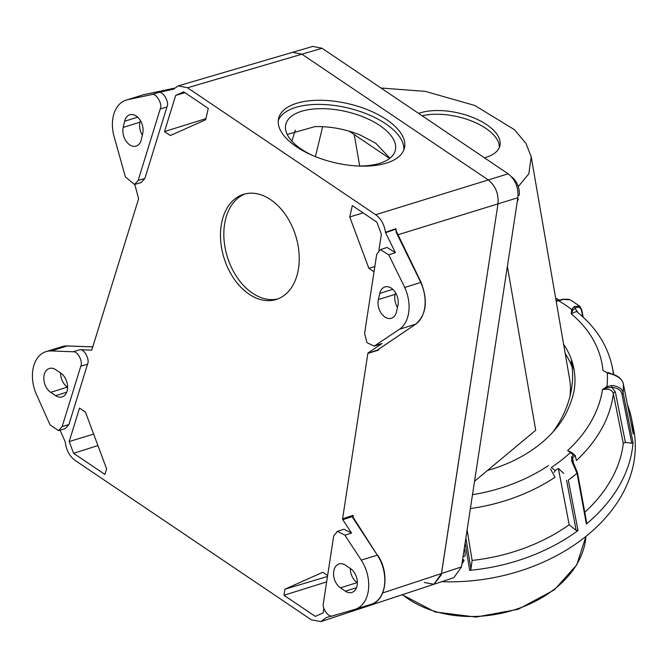 <?xml version="1.0" encoding="UTF-8"?>
<svg xmlns="http://www.w3.org/2000/svg" width="668" height="668" viewBox="0 0 668 668"><rect width="100%" height="100%" fill="white"/><g stroke="black" fill="none" stroke-linecap="round" stroke-linejoin="round"><path stroke-width="1" d="M389.903 158.199L375.658 143.161L360.444 135.128C345.49 129.124 330.351 126.277 315.037 126.594L287.215 134.452M313.067 155.669A56.262 26.336 -166.8 0 1 301.335 149.139A56.262 26.336 -166.8 0 1 285.779 124.515A56.262 26.336 -166.8 0 1 322.444 108.667A56.262 26.336 -166.8 0 1 379.783 125.517A56.262 26.336 -166.8 0 1 395.339 150.133A56.262 26.336 -166.8 0 1 357.071 165.956M378.355 349.214L378.447 350.149L377.804 349.94L378.572 349.272L415.638 324.197L399.573 329.199L374.172 346.141L366.899 342.609L364.619 333.257L376.702 254.324L380.384 249.648L388.734 254.842L404.741 287.465L420.748 282.422M355.76 609.132L332.923 615.771C328.923 618.292 321.609 608.339 323.437 602.862L333.666 536.062L337.357 531.386L344.897 535.177L361.229 560.093A32.565 22.186 -107.3 0 1 367.851 593.326A32.565 22.186 -107.3 0 1 355.743 609.091L371.784 604.122A32.565 22.186 -107.3 0 0 383.916 588.333A32.565 22.186 -107.3 0 0 377.295 555.091L352.704 517.6L352.286 516.606L353.213 515.329L352.746 517.149A0.96 0.543 169.7 0 0 352.286 516.606L342.801 519.696L342.592 518.785L367.851 353.397L377.804 349.94A0.96 0.935 17.5 0 0 378.23 349.564L378.706 349.205A0.96 0.685 55.9 0 0 378.814 349.105M297.744 272.477A55.06 37.517 -107.3 0 0 285.512 214.737A55.06 37.517 -107.3 0 0 243.503 194.338A55.06 37.517 -107.3 0 0 221.968 221.35A55.06 37.517 -107.3 0 0 234.209 279.099A55.06 37.517 -107.3 0 0 276.218 299.498A55.06 37.517 -107.3 0 0 297.744 272.477M277.871 298.913A55.06 37.517 72.7 0 1 236.864 277.045A55.06 37.517 72.7 0 1 225.316 220.315A55.06 37.517 72.7 0 1 245.198 193.879M424.339 582.479L433.916 584.275L441.256 574.923L497.986 203.865C498.771 193.795 495.531 185.821 488.275 179.942L301.919 54.2L292.634 52.313L312.824 46.393L322.11 48.28L301.919 54.2L292.634 52.313L178.231 85.888L173.187 89.37M60.07 430.159L65.264 441.949C66.199 450.057 69.497 456.219 75.142 460.436L311.346 619.812L320.924 621.607L326.151 617.599L331.854 615.946M44.171 374.923A13.168 8.968 72.7 0 1 49.323 368.46A13.168 8.968 72.7 0 1 55.803 369.73L60.746 373.061A13.168 8.968 72.7 0 1 67.568 386.204A13.168 8.968 72.7 0 1 62.091 396.942A13.168 8.968 72.7 0 1 55.611 395.673L50.668 392.341A13.168 8.968 72.7 0 1 44.171 374.923M386.588 119.639A64.637 30.26 13.2 0 0 320.707 100.275A64.637 30.26 13.2 0 0 278.581 118.495A64.637 30.26 13.2 0 0 296.458 146.776A64.637 30.26 13.2 0 0 362.332 166.132A64.637 30.26 13.2 0 0 404.466 147.92A64.637 30.26 13.2 0 0 386.588 119.639M403.831 149.941A64.637 30.26 13.2 0 0 385.628 123.755A64.637 30.26 13.2 0 0 321.851 104.442A64.637 30.26 13.2 0 0 278.255 120.591M399.573 329.199A32.732 22.303 -107.3 0 0 408.181 315.187A32.732 22.303 -107.3 0 0 404.699 287.499M345.556 565.228A13.168 8.968 -107.3 0 0 339.077 563.959A13.168 8.968 -107.3 0 0 333.925 570.422A13.168 8.968 -107.3 0 0 340.421 587.84L345.364 591.172A13.168 8.968 -107.3 0 0 351.844 592.441A13.168 8.968 -107.3 0 0 357.322 581.703A13.168 8.968 -107.3 0 0 350.5 568.56L345.556 565.228M134.786 184.41L138.618 198.73L91.783 350.049M92.009 349.715L91.499 350.132L79.826 349.698C84.226 348.696 89.988 359.501 87.55 364.16L68.896 424.581L65.264 428.622L58.533 430.618L50.108 424.948L35.955 393.352M173.421 89.203L158.107 92.568C162.483 90.08 169.789 101.937 166.958 106.938L160.195 109.034L138.142 180.452L134.51 184.493L125.392 176.886L114.078 136.564A32.732 22.303 -107.3 0 1 126.085 100.15A32.732 22.303 -107.3 0 1 126.753 99.958L142.827 94.923M367.851 353.397L378.447 350.149L378.572 349.297A0.96 0.685 55.9 0 0 378.706 349.205L415.772 324.139A0.96 0.685 56 0 0 415.772 324.13A0.96 0.685 56 0 0 415.888 324.022M396.249 232.355L395.873 229.65A0.96 0.551 -170 0 0 395.498 229.291L385.595 232.723L385.461 232.272L396.007 228.64L396.224 231.662M395.873 229.65L395.924 230.61M371.967 604.039L371.784 604.122C386.463 599.772 389.594 572.225 377.629 555.1L361.229 560.093M331.361 616.088L326.176 617.591M342.801 519.696L351.535 533.022L343.995 529.223L337.357 531.386M350.299 568.435A13.168 8.968 -107.3 0 0 357.155 582.63L357.347 582.763M375.383 345.556L382.004 343.527L374.172 346.141M382.004 343.527L368.118 352.913M385.595 232.723L395.373 252.654L387.022 247.461L380.384 249.648M395.489 292.634L395.097 294.363A13.168 8.968 -107.3 0 0 397.493 307.363M397.886 305.627A13.168 8.968 -107.3 0 0 394.963 291.824A13.168 8.968 -107.3 0 0 384.918 286.948A13.168 8.968 -107.3 0 0 379.766 293.402L378.364 299.573A13.168 8.968 -107.3 0 0 381.294 313.384A13.168 8.968 -107.3 0 0 391.339 318.26A13.168 8.968 -107.3 0 0 396.483 311.797L397.886 305.627M35.98 393.335A32.565 22.186 72.7 0 1 46.034 351.627A32.565 22.186 72.7 0 1 51.261 350.95L73.071 351.777C77.463 350.775 83.224 361.58 80.786 366.239L62.157 426.568L58.533 430.618M134.51 184.493L141.232 182.531L144.873 178.481L166.958 106.938M126.728 99.891L151.335 94.664C155.711 92.176 163.017 104.033 160.195 109.034M385.461 232.272C384.317 224.548 381.052 218.695 375.675 214.72L187.516 87.775L178.231 85.888M67.593 387.265L67.401 387.131A13.168 8.968 72.7 0 1 60.554 372.928M142.334 135.203A13.168 8.968 72.7 0 1 139.938 122.202L140.33 120.474M124.607 121.242A13.168 8.968 72.7 0 1 129.751 114.787A13.168 8.968 72.7 0 1 139.804 119.664A13.168 8.968 72.7 0 1 142.727 133.475L141.324 139.637A13.168 8.968 72.7 0 1 136.18 146.1A13.168 8.968 72.7 0 1 126.135 141.224A13.168 8.968 72.7 0 1 123.204 127.413L124.607 121.242L137.658 117.184M374.815 266.532L368.861 268.311L349.731 216.966L352.32 205.585L376.869 222.152L381.361 234.201L378.873 250.483M368.861 268.311L374.013 271.784M323.855 608.289L323.145 612.907L315.313 616.405L283.975 595.263L326.635 581.903M283.975 595.263L284.902 589.193L327.47 576.476M284.902 589.193L322.819 572.259L327.612 575.499M69.196 441.565L73.572 453.305L104.909 474.447L106.621 468.903L85.454 412.106L79.525 408.106L69.196 441.565L93.645 434.083M164.503 131.563L175.667 95.415L183.708 91.825L208.266 108.391L205.677 119.772L170.39 135.529L164.503 131.563L205.936 118.645M175.667 95.415L184.927 92.652M73.572 453.305L97.929 445.564M349.731 216.966L363.108 212.867M517.859 197.728L497.986 203.865L441.523 573.511L433.916 584.275L453.856 577.686L461.463 566.923L517.859 197.728C518.644 187.65 515.404 179.675 508.148 173.805L322.11 48.28M397.752 234.827L497.986 203.865C498.771 193.795 495.531 185.821 488.275 179.942L301.919 54.2L187.516 87.775M474.547 481.252L535.703 430.267L507.379 266.34M389.594 158.441L349.189 131.178M569.971 396.433A113.001 81.087 -9.8 0 0 569.595 378.923L531.202 156.729L528.847 173.78L518.268 186.597M572.209 367.425A118.503 85.045 -9.8 0 0 565.228 353.673M381.002 88.017L425.207 91.349L474.781 105.469L514.46 129.692L525.992 143.436L531.202 156.729M484.434 157.798A47.879 22.704 12.8 0 0 499.898 145.691A47.879 22.704 12.8 0 0 486.671 124.666A47.879 22.704 12.8 0 0 418.627 113.401M315.43 156.646L322.661 126.661M291.891 141.165L295.314 130.06M499.313 147.503A47.879 22.704 12.8 0 0 485.828 128.373A47.879 22.704 12.8 0 0 422.176 115.798M627.452 404.666A167.326 120.073 170.2 0 1 631.627 419.045L633.665 429.274A167.584 120.265 170.2 0 1 441.798 581.669M631.627 419.045A167.326 120.073 170.2 0 1 633.264 434.116L623.353 384C622.501 379.858 618.81 376.652 612.272 374.372L608.039 372.519A1.436 0.668 -66.9 0 1 608.055 372.519L608.022 372.51M612.272 374.372L607.304 372.853A151.686 108.851 -9.8 0 1 606.936 386.555A1.436 0.434 61.2 0 1 607.638 387.649L602.461 389.603L606.936 386.555L611.971 385.519C618.543 386.304 622.259 388.743 623.119 392.817L633.039 442.575A167.326 120.073 170.2 0 1 586.387 524.013L577.035 473.261L571.725 461.229L572.518 461.07M586.729 522.86L577.428 472.376A1.436 1.019 -10.4 0 1 577.035 473.261A166.048 119.163 170.2 0 1 568.318 480.075L578.02 530.559A167.326 120.073 170.2 0 1 469.662 570.363L465.137 542.859M556.16 301.193L558.69 300.784A151.686 108.851 -9.8 0 1 565.412 305.017A151.686 108.851 -9.8 0 1 571.716 309.568A1.436 0.944 16.3 0 1 572.935 310.086L571.148 313.81L571.716 309.568L574.129 306.562L579.624 306.111L570.297 299.84L563.541 299.414L558.69 300.784L558.565 300.366L556.102 300.825M552.87 432.096A155.176 111.356 -9.8 0 0 571.441 361.839A155.176 111.356 -9.8 0 0 571.29 360.979L574.221 370.573M563.625 344.354A118.987 85.387 170.2 0 1 574.071 369.688A118.987 85.387 170.2 0 1 573.929 391.673A159.385 114.378 170.2 0 1 564.201 416.949A118.987 85.387 -9.8 0 1 487.498 470.456M571.591 362.691L571.29 360.979M574.129 306.562A1.436 1.035 57.2 0 1 575.09 308.257L572.935 310.086M581.477 309.543A1.436 1.044 169.2 0 1 581.577 310.845C580.651 307.138 578.488 306.27 575.09 308.257L577.628 312.382M579.624 306.111L580.267 306.729M563.541 299.414A1.436 0.751 -104.5 0 0 563.015 299.239L557.605 300.55M633.039 442.575L631.769 443.243L621.933 393.895C620.831 390.003 617.482 387.857 611.888 387.465L607.638 387.649M611.971 385.519L611.888 387.465L615.32 391.865L625.39 442.341L623.294 443.41L613.349 393.611C612.13 389.828 608.498 388.492 602.461 389.603A147.553 105.886 -9.8 0 1 567.616 450.583L571.574 452.428A1.436 0.802 -56 0 0 571.449 452.303L571.357 452.253M613.449 374.33A157.13 112.758 170.2 0 0 612.406 367.65C607.78 345.606 595.798 326.869 576.467 311.455L571.148 313.81A147.553 105.886 -9.8 0 1 602.979 370.414L607.304 372.853A1.436 0.668 -66.9 0 1 608.039 372.519L610.544 373.42M571.725 461.229L571.674 456.636A155.995 111.948 -9.8 0 0 573.553 454.941L567.616 450.583M573.553 454.941L575.273 455.534A156.997 112.667 170.2 0 1 572.576 457.989L572.042 459.751L572.451 460.945M563.683 473.403L558.365 468.418A156.98 112.65 170.2 0 1 555.1 470.673L551.384 467.475A151.686 108.851 -9.8 0 0 570.472 452.512A1.436 0.802 -56 0 1 571.449 452.303L575.273 455.534L576.375 460.553A157.13 112.758 170.2 0 0 613.349 393.611A2.396 1.72 168.7 0 1 615.32 391.865M586.487 522.301L586.387 524.013M555.1 470.673L554.223 472.426M470.372 508.573A157.13 112.758 170.2 0 0 555.033 477.286L550.524 468.928M578.02 530.559L576.167 530.375L566.548 480.317M465.872 538.041L470.965 569.011L469.662 570.363M556.026 300.408L558.966 300.283M470.965 569.011L472.117 560.419A158.399 113.677 -9.8 0 0 569.194 524.764L558.365 468.418M569.194 524.764L576.167 530.375M584.776 512.247A158.399 113.677 -9.8 0 0 623.294 443.41M625.39 442.341L631.769 443.243M472.117 560.419L467.107 529.958M567.683 357.647A118.987 85.387 170.2 0 1 572.117 366.59M462.415 560.702L464.118 560.176A15.564 10.604 72.7 0 1 461.955 563.717M464.293 548.386A15.564 10.604 72.7 0 1 465.053 556.06L463.024 556.695M462.648 559.183L464.118 560.176M517.6 199.44L518.343 199.206A15.564 10.604 72.7 0 1 517.316 201.277M511.696 176.962A15.564 10.604 72.7 0 1 519.278 195.098L518.084 195.473M517.7 198.772L518.343 199.206M402.537 594.637A103.899 74.566 -9.8 0 0 554.407 589.168A103.899 74.566 -9.8 0 0 585.945 536.379L576.743 564.919L554.24 589.944L518.109 609.308L476.017 617.09L435.102 611.963L402.245 594.737M421.04 282.397C428.155 300.683 426.401 314.595 415.772 324.13A0.96 0.685 56 0 1 415.638 324.197A32.732 22.303 -107.3 0 0 424.247 310.186A32.732 22.303 -107.3 0 0 420.731 282.439M67.652 345.966A0.96 0.685 92.2 0 0 67.326 345.949A32.565 22.186 -107.3 0 0 62.099 346.625L67.493 345.924L92.877 346.892M92.869 346.917L67.326 345.949L51.261 350.95M142.86 94.873L174.331 88.201L142.818 94.889M420.773 282.405L396.124 232.172M377.504 555.417L352.771 516.715M342.592 518.785L353.213 515.329L352.904 517.358M351.535 533.022L344.897 535.177M340.421 587.84L357.155 582.63M345.364 591.172L356.461 587.723M395.373 252.654L388.734 254.842M379.766 293.402L392.817 289.344M378.364 299.573L395.097 294.363M87.55 364.16L80.786 366.239M73.071 351.777L79.826 349.698M62.157 426.568L68.896 424.581M138.142 180.452L144.873 178.481M151.335 94.664L158.107 92.568M50.668 392.341L67.401 387.131M55.611 395.673L66.708 392.225M123.204 127.413L139.938 122.202M382.647 592.967L461.463 566.923M375.675 214.72L508.148 173.805M354.249 134.602L359.676 165.99M633.247 433.983L623.344 383.875A1.436 1.027 -11.2 0 1 623.353 384A166.048 119.163 170.2 0 1 623.119 392.817A1.436 1.035 168.7 0 1 621.933 393.895M583.189 317.2L581.828 310.077L579.724 306.22M582.713 316.757L581.577 310.845M571.674 456.636A1.436 0.651 48.5 0 1 572.576 457.989L573.378 462.348M577.144 311.998A2.396 1.737 169.2 0 1 577.461 311.505M472.501 494.679A147.553 105.886 -9.8 0 0 548.503 465.563M433.916 584.275L321.074 621.557M395.882 230.326L421.082 282.372M127.371 99.749L126.085 100.15M62.099 346.625L46.034 351.627M563.015 299.239L568.902 299.256M623.344 383.875C622.042 379.274 618.384 375.975 612.364 373.98M577.428 472.376L572.05 459.751M555.626 298.07L559.5 300.157M612.406 367.65L613.758 374.447"/></g></svg>
